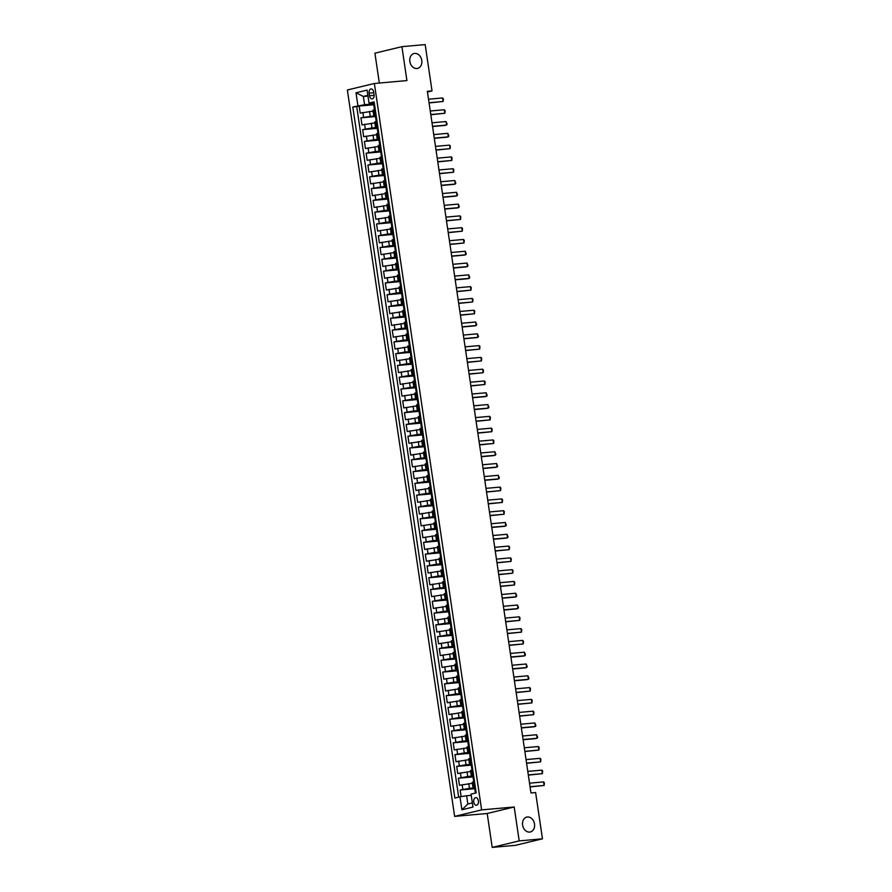 <?xml version="1.0" encoding="UTF-8"?>
<svg xmlns="http://www.w3.org/2000/svg" width="892" height="892" viewBox="0 0 892 892"><rect width="100%" height="100%" fill="white"/><g stroke="black" fill="none" stroke-linecap="round" stroke-linejoin="round"><path stroke-width="1.34" d="M527.451 816.983A7.649 5.954 -103.5 0 1 534.442 823.561A7.649 5.954 -103.5 0 1 530.361 831.968A7.649 5.954 -103.5 0 1 529.681 832.08A7.649 5.954 -103.5 0 1 522.679 825.49A7.649 5.954 -103.5 0 1 526.771 817.094A7.649 5.954 -103.5 0 1 527.451 816.983M414.702 53.42A7.649 5.954 -103.5 0 1 421.693 59.998A7.649 5.954 -103.5 0 1 417.601 68.405A7.649 5.954 -103.5 0 1 416.921 68.517A7.649 5.954 -103.5 0 1 409.93 61.927A7.649 5.954 -103.5 0 1 414.022 53.531A7.649 5.954 -103.5 0 1 414.702 53.42M478.413 800.893A3.824 2.386 -95.1 0 0 475.737 797.649A3.824 2.386 -95.1 0 0 473.741 802.019A3.824 2.386 -95.1 0 0 476.417 805.275A3.824 2.386 -95.1 0 0 478.413 800.893M492.206 847.4L519.2 840.9L514.193 806.992L487.199 813.493L492.206 847.4L515.465 845.326L542.459 838.826L535.624 792.542L530.974 792.955L427.357 91.296L432.018 90.884L425.183 44.6L401.913 46.674L374.919 53.174L379.334 83.034M487.199 813.493L454.63 816.392L347.367 89.981L374.361 83.48L481.624 809.891L454.63 816.392M373.101 111.121L360.212 113.117L359.175 106.048L373.759 104.743M375.376 115.704L360.914 117.833L375.499 116.54M360.914 117.833L361.962 124.913L374.841 122.918M376.58 134.714L363.702 136.71L362.654 129.63L377.249 128.325M378.331 146.5L365.441 148.496L364.393 141.427L378.988 140.122M380.07 158.297L367.181 160.292L366.133 153.212L380.728 151.919M381.809 170.093L368.92 172.078L367.883 165.009L382.467 163.704M383.549 181.879L370.659 183.875L369.623 176.806L384.207 175.501M385.288 193.675L372.41 195.671L371.362 188.591L385.946 187.298M387.039 205.461L374.149 207.457L373.101 200.388L387.697 199.083M388.778 217.258L375.889 219.254L374.841 212.173L389.436 210.88M390.518 229.054L377.628 231.05L376.58 223.97L391.175 222.665M392.257 240.84L379.368 242.836L378.331 235.767L392.915 234.462M393.996 252.637L381.118 254.633L380.07 247.552L394.654 246.259M395.736 264.433L382.858 266.418L381.809 259.349L396.405 258.044M397.486 276.219L384.597 278.215L383.549 271.135L398.144 269.841M399.226 288.016L386.336 290.012L385.288 282.931L399.884 281.638M400.965 299.801L388.076 301.797L387.039 294.728L401.623 293.423M402.705 311.598L389.815 313.594L388.778 306.513L403.362 305.22M404.444 323.395L391.566 325.39L390.518 318.31L405.102 317.006M406.183 335.18L393.305 337.176L392.257 330.107L406.852 328.802M407.934 346.977L395.045 348.973L393.996 341.892L408.592 340.599M409.673 358.762L396.784 360.758L395.736 353.689L410.331 352.385M411.413 370.559L398.523 372.555L397.486 365.475L412.071 364.181M413.152 382.356L400.263 384.352L399.226 377.271L413.81 375.978M414.892 394.141L402.013 396.137L400.965 389.068L415.549 387.764M416.642 405.938L403.753 407.934L402.705 400.854L417.3 399.56M418.381 417.735L405.492 419.731L404.444 412.65L419.039 411.346M420.121 429.52L407.231 431.516L406.183 424.447L420.779 423.142M421.86 441.317L408.971 443.313L407.934 436.233L422.518 434.939M423.6 453.103L410.71 455.098L409.673 448.029L424.257 446.725M425.339 464.899L412.461 466.895L411.413 459.815L426.008 458.521M427.09 476.696L414.2 478.692L413.152 471.612L427.747 470.318M428.829 488.482L415.94 490.477L414.892 483.408L429.487 482.104M430.568 500.278L417.679 502.274L416.631 495.194L431.226 493.9M432.308 512.075L419.418 514.071L418.381 506.99L432.966 505.686M434.047 523.86L421.169 525.856L420.121 518.787L434.705 517.483M435.787 535.657L422.908 537.653L421.86 530.573L436.456 529.279M437.537 547.443L424.648 549.439L423.6 542.369L438.195 541.065M439.277 559.239L426.387 561.235L425.339 554.155L439.934 552.862M441.016 571.036L428.127 573.032L427.09 565.952L441.674 564.658M442.755 582.822L429.866 584.817L428.829 577.748L443.413 576.444M444.495 594.618L431.617 596.614L430.568 589.534L445.153 588.241M446.245 606.415L433.356 608.411L432.308 601.331L446.903 600.026M447.985 618.201L435.095 620.196L434.047 613.127L448.643 611.823M449.724 629.997L436.835 631.993L435.787 624.913L450.382 623.619M451.463 641.783L438.574 643.779L437.537 636.71L452.121 635.405M453.203 653.58L440.313 655.575L439.277 648.495L453.861 647.202M454.942 665.376L442.064 667.372L441.016 660.292L455.611 658.998M456.693 677.162L443.803 679.158L442.755 672.089L457.351 670.784M458.432 688.958L445.543 690.954L444.495 683.874L459.09 682.581M460.172 700.755L447.282 702.74L446.234 695.671L460.829 694.366M461.911 712.541L449.022 714.537L447.985 707.467L462.569 706.163M463.65 724.337L450.772 726.333L449.724 719.253L464.308 717.96M465.39 736.123L452.512 738.119L451.463 731.05L466.059 729.745M467.14 747.92L454.251 749.916L453.203 742.835L467.798 741.542M468.88 759.716L455.99 761.712L454.942 754.632L469.538 753.339M470.619 771.502L457.73 773.498L456.693 766.429L471.277 765.124M472.359 783.299L459.469 785.294L458.432 778.214L473.016 776.921M475.213 786.387L472.916 787.067L475.302 787.012M473.462 774.591L471.177 775.271L473.563 775.226M471.723 762.805L469.437 763.474L471.823 763.429M469.984 751.008L467.698 751.688L470.073 751.644M468.244 739.212L465.947 739.892L468.333 739.847M466.505 727.426L464.208 728.106L466.594 728.05M464.765 715.629L462.469 716.309L464.855 716.265M463.015 703.844L460.729 704.513L463.115 704.468M461.275 692.047L458.99 692.727L461.376 692.683M459.536 680.25L457.239 680.931L459.625 680.886M457.797 668.465L455.5 669.134L457.886 669.089M456.057 656.668L453.76 657.348L456.147 657.304M454.307 644.883L452.021 645.552L454.407 645.507M452.567 633.086L450.282 633.766L452.668 633.71M450.828 621.289L448.542 621.969L450.917 621.925M449.089 609.504L446.792 610.173L449.178 610.128M447.349 597.707L445.052 598.387L447.438 598.342M445.61 585.91L443.313 586.59L445.699 586.546M443.859 574.125L441.573 574.794L443.96 574.749M442.12 562.328L439.834 563.008L442.22 562.963M440.38 550.542L438.095 551.211L440.47 551.167M438.641 538.746L436.344 539.426L438.73 539.37M436.902 526.949L434.605 527.629L436.991 527.585M435.162 515.163L432.865 515.832L435.251 515.788M433.412 503.367L431.126 504.047L433.512 504.002M431.672 491.57L429.387 492.25L431.773 492.206M429.933 479.785L427.636 480.453L430.022 480.409M428.193 467.988L425.897 468.668L428.283 468.623M426.454 456.202L424.157 456.871L426.543 456.827M424.703 444.406L422.418 445.086L424.804 445.03M422.964 432.609L420.678 433.289L423.064 433.244M421.225 420.823L418.939 421.492L421.314 421.448M419.485 409.027L417.188 409.707L419.575 409.662M417.746 397.23L415.449 397.91L417.835 397.865M416.007 385.444L413.71 386.113L416.096 386.069M414.256 373.648L411.97 374.328L414.356 374.283M412.517 361.862L410.231 362.531L412.617 362.487M410.777 350.065L408.491 350.746L410.866 350.69M409.038 338.269L406.741 338.949L409.127 338.904M407.298 326.483L405.001 327.152L407.388 327.108M405.559 314.686L403.262 315.367L405.648 315.322M403.808 302.89L401.523 303.57L403.909 303.525M402.069 291.104L399.783 291.773L402.169 291.729M400.33 279.308L398.033 279.988L400.419 279.943M398.59 267.522L396.293 268.191L398.679 268.146M396.851 255.725L394.554 256.405L396.94 256.35M395.1 243.929L392.815 244.609L395.201 244.564M393.361 232.143L391.075 232.812L393.461 232.767M391.621 220.346L389.336 221.026L391.711 220.982M389.882 208.55L387.585 209.23L389.971 209.185M388.143 196.764L385.846 197.433L388.232 197.388M386.403 184.967L384.106 185.648L386.492 185.603M384.653 173.182L382.367 173.851L384.753 173.806M382.913 161.385L380.628 162.065L383.014 162.01M381.174 149.588L378.888 150.269L381.263 150.224M379.435 137.803L377.138 138.472L379.524 138.427M377.695 126.006L375.398 126.686L377.784 126.642M369.143 93.158L369.522 95.756A3.702 2.308 -95.1 0 0 372.109 98.901A3.702 2.308 -95.1 0 0 374.049 94.663L373.659 92.066A3.702 2.308 -95.1 0 0 371.072 88.921A3.702 2.308 -95.1 0 0 369.143 93.158L373.759 92.746M367.983 96.046L363.345 96.459L364.572 104.721L352.819 106.984L454.864 798.028L459.971 796.79L461.889 809.769L472.972 807.093L471.065 794.125L476.172 792.888L374.127 101.844L369.02 103.082L374.305 103.048M357.926 105.747L356.008 92.779L367.103 90.103L369.02 103.082M474.633 787.87L469.471 788.338L468.779 783.622M472.894 776.085L467.731 776.542L467.04 771.825M471.154 764.288L465.992 764.745L465.29 760.029M469.415 752.491L464.253 752.959L463.55 748.243M467.676 740.706L462.513 741.163L461.811 736.446M465.936 728.909L460.763 729.366L460.071 724.65M464.186 717.123L459.023 717.581L458.332 712.864M462.446 705.327L457.284 705.784L456.592 701.067M460.707 693.53L455.544 693.998L454.842 689.282M458.967 681.744L453.805 682.202L453.103 677.485M457.228 669.948L452.066 670.405L451.363 665.688M455.478 658.151L450.315 658.619L449.624 653.903M453.738 646.365L448.576 646.823L447.884 642.106M451.999 634.569L446.836 635.026L446.145 630.309M450.259 622.783L445.097 623.24L444.394 618.524M448.52 610.987L443.357 611.444L442.655 606.727M446.78 599.19L441.607 599.658L440.916 594.942M445.03 587.404L439.868 587.861L439.176 583.145M443.291 575.608L438.128 576.065L437.437 571.348M441.551 563.822L436.389 564.279L435.686 559.563M439.812 552.025L434.649 552.482L433.947 547.766M438.072 540.229L432.91 540.686L432.207 535.969M436.333 528.443L431.159 528.9L430.468 524.184M434.582 516.646L429.42 517.104L428.729 512.387M432.843 504.85L427.681 505.318L426.989 500.602M431.104 493.064L425.941 493.521L425.239 488.805M429.364 481.267L424.202 481.725L423.499 477.008M427.625 469.482L422.462 469.939L421.76 465.223M425.874 457.685L420.712 458.142L420.02 453.426M424.135 445.888L418.972 446.357L418.281 441.629M422.395 434.103L417.233 434.56L416.542 429.844M420.656 422.306L415.494 422.763L414.791 418.047M418.917 410.51L413.754 410.978L413.052 406.261M417.177 398.724L412.004 399.181L411.312 394.465M415.427 386.927L410.264 387.384L409.573 382.668M413.687 375.142L408.525 375.599L407.834 370.882M411.948 363.345L406.785 363.802L406.083 359.086M410.208 351.548L405.046 352.017L404.344 347.289M408.469 339.763L403.307 340.22L402.604 335.503M406.73 327.966L401.556 328.423L400.865 323.707M404.979 316.169L399.817 316.638L399.125 311.921M403.24 304.384L398.077 304.841L397.386 300.125M401.5 292.587L396.338 293.044L395.635 288.328M399.761 280.802L394.598 281.259L393.896 276.542M398.022 269.005L392.859 269.462L392.157 264.746M396.271 257.208L391.109 257.676L390.417 252.949M394.532 245.423L389.369 245.88L388.678 241.163M392.792 233.626L387.63 234.083L386.938 229.367M391.053 221.829L385.89 222.298L385.188 217.581M389.313 210.044L384.151 210.501L383.448 205.784M387.574 198.247L382.4 198.704L381.709 193.988M385.823 186.461L380.661 186.919L379.97 182.202M384.084 174.665L378.922 175.122L378.23 170.405M382.345 162.868L377.182 163.336L376.48 158.62M380.605 151.083L375.443 151.54L374.74 146.823M378.866 139.286L373.703 139.743L373.001 135.026M377.126 127.489L371.953 127.957L371.262 123.241M375.956 114.209L373.659 114.89L376.045 114.845M359.175 106.048L356.722 106.639L458.689 797.102M469.471 788.338L460.172 790.011L461.142 796.612M458.432 778.214L467.731 776.542M456.693 766.429L465.992 764.745M454.942 754.632L464.253 752.959M453.203 742.835L462.513 741.163M451.463 731.05L460.763 729.366M449.724 719.253L459.023 717.581M447.985 707.467L457.284 705.784M446.234 695.671L455.544 693.998M444.495 683.874L453.805 682.202M442.755 672.089L452.066 670.405M441.016 660.292L450.315 658.619M439.277 648.495L448.576 646.823M437.537 636.71L446.836 635.026M435.787 624.913L445.097 623.24M434.047 613.127L443.357 611.444M432.308 601.331L441.607 599.658M430.568 589.534L439.868 587.861M428.829 577.748L438.128 576.065M427.09 565.952L436.389 564.279M425.339 554.155L434.649 552.482M423.6 542.369L432.91 540.686M421.86 530.573L431.159 528.9M420.121 518.787L429.42 517.104M418.381 506.99L427.681 505.318M416.631 495.194L425.941 493.521M414.892 483.408L424.202 481.725M413.152 471.612L422.462 469.939M411.413 459.815L420.712 458.142M409.673 448.029L418.972 446.357M407.934 436.233L417.233 434.56M406.183 424.447L415.494 422.763M404.444 412.65L413.754 410.978M402.705 400.854L412.004 399.181M400.965 389.068L410.264 387.384M399.226 377.271L408.525 375.599M397.486 365.475L406.785 363.802M395.736 353.689L405.046 352.017M393.996 341.892L403.307 340.22M392.257 330.107L401.556 328.423M390.518 318.31L399.817 316.638M388.778 306.513L398.077 304.841M387.039 294.728L396.338 293.044M385.288 282.931L394.598 281.259M383.549 271.135L392.859 269.462M381.809 259.349L391.109 257.676M380.07 247.552L389.369 245.88M378.331 235.767L387.63 234.083M376.58 223.97L385.89 222.298M374.841 212.173L384.151 210.501M373.101 200.388L382.4 198.704M371.362 188.591L380.661 186.919M369.623 176.806L378.922 175.122M367.883 165.009L377.182 163.336M366.133 153.212L375.443 151.54M364.393 141.427L373.703 139.743M362.654 129.63L371.953 127.957M375.209 109.203L372.967 110.173L373.659 114.89M376.948 120.989L374.707 121.97L375.398 126.686M378.687 132.785L376.446 133.755L377.138 138.472M380.483 144.872L378.186 145.552L378.888 150.269M382.177 156.368L379.925 157.349L380.628 162.065M383.917 168.164L381.665 169.134L382.367 173.851M385.656 179.95L383.415 180.931L384.106 185.648M387.44 192.048L385.154 192.717L385.846 197.433M389.146 203.543L386.894 204.513L387.585 209.23M390.886 215.329L388.633 216.31L389.336 221.026M392.625 227.125L390.373 228.096L391.075 232.812M394.409 239.212L392.112 239.892L392.815 244.609M396.104 250.708L393.863 251.689L394.554 256.405M397.843 262.504L395.602 263.475L396.293 268.191M399.594 274.29L397.341 275.271L398.033 279.988M401.378 286.388L399.081 287.057L399.783 291.773M403.117 298.173L400.82 298.853L401.523 303.57M404.812 309.669L402.571 310.65L403.262 315.367M406.551 321.466L404.31 322.436L405.001 327.152M408.291 333.251L406.05 334.232L406.741 338.949M410.086 345.349L407.789 346.029L408.491 350.746M411.781 356.845L409.528 357.815L410.231 362.531M413.52 368.63L411.268 369.611L411.97 374.328M415.259 380.427L413.018 381.397L413.71 386.113M417.043 392.513L414.758 393.194L415.449 397.91M418.749 404.009L416.497 404.99L417.188 409.707M420.489 415.806L418.237 416.776L418.939 421.492M422.228 427.591L419.976 428.573L420.678 433.289M424.012 439.689L421.715 440.369L422.418 445.086M425.707 451.185L423.466 452.155L424.157 456.871M427.446 462.97L425.205 463.952L425.897 468.668M429.197 474.767L426.945 475.737L427.636 480.453M430.981 486.854L428.684 487.534L429.387 492.25M432.676 498.349L430.423 499.33L431.126 504.047M434.415 510.146L432.174 511.116L432.865 515.832M436.199 522.233L433.913 522.913L434.605 527.629M437.894 533.728L435.653 534.709L436.344 539.426M439.689 545.815L437.392 546.495L438.095 551.211M441.384 557.31L439.132 558.292L439.834 563.008M443.123 569.107L440.871 570.077L441.573 574.794M444.863 580.904L442.622 581.874L443.313 586.59M446.647 592.99L444.361 593.671L445.052 598.387M448.353 604.486L446.1 605.456L446.792 610.173M450.092 616.272L447.84 617.253L448.542 621.969M451.831 628.068L449.579 629.038L450.282 633.766M453.615 640.155L451.319 640.835L452.021 645.552M455.31 651.651L453.069 652.632L453.76 657.348M457.05 663.447L454.808 664.417L455.5 669.134M458.8 675.244L456.548 676.214L457.239 680.931M460.584 687.331L458.287 688.011L458.99 692.727M462.279 698.826L460.027 699.796L460.729 704.513M464.018 710.612L461.777 711.593L462.469 716.309M465.758 722.409L463.517 723.379L464.208 728.106M467.497 734.205L465.256 735.175L465.947 739.892M469.292 746.292L466.995 746.972L467.698 751.688M470.987 757.787L468.735 758.758L469.437 763.474M472.771 769.874L470.474 770.554L471.177 775.271M474.466 781.37L472.225 782.351L472.916 787.067M373.637 103.907L364.572 104.721M519.2 840.9L542.459 838.826M514.193 806.992L481.624 809.891M374.361 83.48L406.919 80.57L401.913 46.674M427.458 91.987L432.018 90.884M367.883 95.366L363.345 96.459L356.008 92.779M471.244 795.341L466.616 795.753L467.832 804.015L472.359 802.923M356.722 106.639L352.819 106.984M460.172 790.011L474.756 788.706M459.971 796.79L466.616 795.753M461.889 809.769L467.832 804.015M374.35 103.383L373.581 103.55L374.384 105.847M374.45 109.448L373.915 105.791M428.528 99.202L442.588 97.953L443.38 98.867L443.112 101.487L429.074 102.937M442.588 97.953L443.112 101.487L429.052 102.747M376.089 115.179L375.331 115.336L376.123 117.632M376.825 121L376.078 115.09M376.201 121.234L375.655 117.577M430.267 110.998L444.327 109.749L445.119 110.653L444.852 113.284L430.825 114.734M444.327 109.749L444.852 113.284L430.791 114.533M377.829 126.965L377.071 127.132L377.862 129.429M377.94 133.031L377.394 129.373M432.007 122.795L446.067 121.535L447.126 124.222L445.275 125.393L432.564 126.53M446.067 121.535L446.591 125.081L432.531 126.329M379.579 138.762L378.81 138.929L379.613 141.215M380.438 144.582L379.68 144.827L380.46 144.883M379.479 138.717L380.416 144.459M379.68 144.827L379.145 141.17M433.757 134.581L447.806 133.332L448.866 136.008L447.015 137.19L434.304 138.316M447.806 133.332L448.33 136.866L434.27 138.126M381.319 150.547L380.55 150.715L381.352 153.011M381.419 156.613L380.884 152.956M435.497 146.377L449.546 145.128L450.348 146.032L450.07 148.663L436.043 150.112M449.546 145.128L450.07 148.663L436.021 149.912M383.058 162.344L382.289 162.511L383.092 164.808M383.794 168.175L383.047 162.266M383.159 168.41L382.623 164.752M437.236 158.174L451.296 156.914L452.088 157.828L451.809 160.46L437.782 161.909M451.296 156.914L451.809 160.46L437.76 161.708M384.798 174.141L384.028 174.308L384.831 176.594M384.909 180.195L384.363 176.549M438.976 169.959L453.036 168.711L453.827 169.614L453.56 172.245L439.533 173.695M453.036 168.711L453.56 172.245L439.5 173.494M386.537 185.926L385.779 186.094L386.57 188.39M387.396 191.747L386.649 191.992L387.429 192.048M386.649 191.992L386.102 188.335M440.715 181.756L454.775 180.507L455.834 183.183L453.983 184.354L441.272 185.491M454.775 180.507L455.299 184.042L441.239 185.291M388.276 197.723L387.518 197.89L388.31 200.187M388.388 203.789L387.842 200.131M442.454 193.542L456.514 192.293L457.574 194.969L455.723 196.151L443.012 197.277M456.514 192.293L457.038 195.827L442.978 197.087M390.027 209.52L389.258 209.676L390.06 211.973M390.763 215.34L390.016 209.43M390.127 215.574L389.592 211.917M444.205 205.338L458.254 204.09L459.313 206.766L457.462 207.936L444.751 209.074M458.254 204.09L458.778 207.624L444.718 208.873M391.766 221.305L390.997 221.472L391.8 223.769M391.867 227.371L391.332 223.714M445.944 217.135L459.993 215.875L460.796 216.789L460.517 219.421L446.491 220.87M459.993 215.875L460.517 219.421L446.468 220.67M393.506 233.102L392.736 233.269L393.539 235.555M394.364 238.911L393.606 239.156L394.398 239.223M393.606 239.156L393.071 235.51M447.684 228.921L461.744 227.672L462.535 228.586L462.268 231.206L448.23 232.656M461.744 227.672L462.268 231.206L448.208 232.466M395.245 244.887L394.487 245.055L395.279 247.352M395.156 244.843L396.093 250.596M395.357 250.953L394.81 247.296M449.423 240.717L463.483 239.469L464.275 240.372L464.007 243.003L449.981 244.453M463.483 239.469L464.007 243.003L449.947 244.252M396.985 256.684L396.226 256.851L397.018 259.148M397.096 262.75L396.55 259.093M451.162 252.514L465.223 251.254L466.282 253.93L464.431 255.112L451.72 256.238M465.223 251.254L465.747 254.8L451.687 256.049M398.735 268.481L397.966 268.648L398.757 270.934M399.471 274.301L398.724 268.403M398.835 274.535L398.3 270.878M452.902 264.3L466.962 263.051L468.021 265.727L466.17 266.909L453.459 268.035M466.962 263.051L467.486 266.585L453.426 267.834M400.475 280.266L399.705 280.434L400.508 282.731M401.333 286.087L400.575 286.332L401.355 286.388M400.575 286.332L400.04 282.675M454.652 276.096L468.701 274.848L469.761 277.524L467.91 278.694L455.199 279.832M468.701 274.848L469.225 278.382L455.165 279.631M402.214 292.063L401.445 292.23L402.247 294.527M403.072 297.883L402.314 298.129L403.106 298.184M402.114 292.018L403.05 297.761M402.314 298.129L401.779 294.472M456.392 287.882L470.452 286.633L471.244 287.547L470.965 290.168L456.938 291.617M470.452 286.633L470.965 290.168L456.916 291.428M403.953 303.86L403.184 304.016L403.987 306.313M404.054 309.914L403.518 306.257M458.131 299.679L472.191 298.43L472.983 299.333L472.715 301.964L458.678 303.414M472.191 298.43L472.715 301.964L458.655 303.213M405.693 315.645L404.935 315.813L405.726 318.11M406.429 321.477L405.682 315.567M405.804 321.711L405.258 318.054M459.871 311.475L473.931 310.215L474.722 311.13L474.455 313.761L460.428 315.21M473.931 310.215L474.455 313.761L460.395 315.01M407.432 327.442L406.674 327.609L407.466 329.895M407.544 333.497L406.997 329.85M461.61 323.261L475.67 322.012L476.729 324.688L474.878 325.87L462.168 326.996M475.67 322.012L476.194 325.547L462.134 326.807M409.183 339.228L408.413 339.395L409.216 341.692M410.041 345.048L409.283 345.293L410.064 345.349M409.082 339.183L410.019 344.936M409.283 345.293L408.748 341.636M463.361 335.058L477.41 333.809L478.469 336.485L476.618 337.655L463.907 338.793M477.41 333.809L477.934 337.343L463.873 338.592M410.922 351.024L410.153 351.192L410.956 353.488M411.022 357.09L410.487 353.433M465.1 346.854L479.149 345.594L479.952 346.509L479.673 349.14L465.646 350.578M479.149 345.594L479.673 349.14L465.624 350.389M412.662 362.821L411.892 362.988L412.695 365.274M413.397 368.641L412.65 362.743M412.762 368.875L412.227 365.218M466.839 358.64L480.899 357.391L481.691 358.294L481.412 360.925L467.386 362.375M480.899 357.391L481.412 360.925L467.363 362.174M414.401 374.607L413.632 374.774L414.434 377.071M414.512 380.672L413.966 377.015M468.579 370.436L482.639 369.188L483.431 370.091L483.163 372.722L469.136 374.172M482.639 369.188L483.163 372.722L469.103 373.971M416.14 386.403L415.382 386.57L416.174 388.867M416.999 392.224L416.252 392.469L417.032 392.525M416.252 392.469L415.705 388.812M470.318 382.222L484.378 380.973L485.17 381.887L484.902 384.508L470.876 385.957M484.378 380.973L484.902 384.508L470.842 385.768M417.88 398.2L417.122 398.356L417.913 400.653M417.991 404.254L417.445 400.597M472.058 394.019L486.118 392.77L487.177 395.446L485.326 396.617L472.615 397.754M486.118 392.77L486.642 396.304L472.582 397.553M419.63 409.986L418.861 410.153L419.664 412.45M420.366 415.817L419.619 409.907M419.731 416.051L419.195 412.394M473.808 405.815L487.857 404.555L488.916 407.243L487.065 408.413L474.354 409.551M487.857 404.555L488.381 408.101L474.321 409.35M421.37 421.782L420.6 421.949L421.403 424.235M421.47 427.837L420.935 424.191M475.548 417.601L489.597 416.352L490.399 417.255L490.121 419.887L476.094 421.336M489.597 416.352L490.121 419.887L476.072 421.147M423.109 433.568L422.34 433.735L423.142 436.032M423.968 439.388L423.209 439.633L424.001 439.689M423.209 439.633L422.674 435.976M477.287 429.398L491.347 428.149L492.139 429.052L491.871 431.683L477.833 433.133M491.347 428.149L491.871 431.683L477.811 432.932M424.848 445.364L424.09 445.532L424.882 447.829M424.96 451.43L424.414 447.773M479.026 441.194L493.086 439.934L493.878 440.849L493.611 443.48L479.584 444.918M493.086 439.934L493.611 443.48L479.55 444.729M426.588 457.161L425.83 457.328L426.621 459.614M426.699 463.216L426.153 459.558M480.766 452.98L494.826 451.731L495.885 454.407L494.034 455.589L481.323 456.715M494.826 451.731L495.35 455.266L481.29 456.514M428.338 468.947L427.569 469.114L428.361 471.411M428.439 475.012L427.904 471.355M482.505 464.777L496.565 463.517L497.625 466.204L495.774 467.375L483.063 468.512M496.565 463.517L497.089 467.062L483.029 468.311M430.078 480.743L429.308 480.911L430.111 483.208M430.936 486.564L430.178 486.809L430.959 486.865M430.178 486.809L429.643 483.152M484.256 476.562L498.305 475.313L499.364 477.989L497.513 479.171L484.802 480.297M498.305 475.313L498.829 478.848L484.769 480.108M431.817 492.529L431.048 492.696L431.851 494.993M431.717 492.484L432.653 498.238M431.918 498.595L431.382 494.937M485.995 488.359L500.055 487.11L500.847 488.013L500.568 490.645L486.541 492.094M500.055 487.11L500.568 490.645L486.519 491.893M433.557 504.326L432.787 504.493L433.59 506.79M433.657 510.391L433.122 506.734M487.734 500.156L501.795 498.896L502.586 499.81L502.319 502.441L488.281 503.891M501.795 498.896L502.319 502.441L488.258 503.69M435.296 516.122L434.538 516.29L435.329 518.575M436.155 521.932L435.285 516.044M436.032 521.943L435.407 522.177L436.188 522.244M435.407 522.177L434.861 518.531M489.474 511.941L503.534 510.692L504.326 511.595L504.058 514.227L490.031 515.676M503.534 510.692L504.058 514.227L489.998 515.487M437.035 527.908L436.277 528.075L437.069 530.372M437.147 533.973L436.601 530.316M491.213 523.738L505.273 522.489L506.333 525.165L504.482 526.336L491.771 527.473M505.273 522.489L505.797 526.024L491.737 527.272M438.786 539.705L438.017 539.872L438.819 542.169M439.644 545.525L438.886 545.77L439.667 545.826M438.686 539.66L439.622 545.402M438.886 545.77L438.351 542.113M492.964 535.523L507.013 534.275L508.072 536.951L506.221 538.132L493.51 539.259M507.013 534.275L507.537 537.82L493.477 539.069M440.525 551.501L439.756 551.657L440.559 553.954M440.626 557.556L440.09 553.899M494.703 547.32L508.752 546.071L509.555 546.974L509.276 549.606L495.25 551.055M508.752 546.071L509.276 549.606L495.227 550.855M442.265 563.287L441.495 563.454L442.298 565.751M443.001 569.118L442.254 563.209M442.365 569.352L441.83 565.695M496.443 559.117L510.503 557.857L511.294 558.771L511.016 561.403L496.989 562.852M510.503 557.857L511.016 561.403L496.967 562.651M444.004 575.084L443.235 575.251L444.038 577.548M444.116 581.149L443.569 577.492M498.182 570.902L512.242 569.654L513.034 570.568L512.766 573.188L498.74 574.638M512.242 569.654L512.766 573.188L498.706 574.448M445.744 586.869L444.985 587.036L445.777 589.333M446.602 592.689L445.855 592.935L446.636 592.99M445.654 586.824L446.591 592.578M445.855 592.935L445.309 589.278M499.921 582.699L513.982 581.45L514.773 582.353L514.506 584.985L500.479 586.434M513.982 581.45L514.506 584.985L500.445 586.234M447.483 598.666L446.725 598.833L447.516 601.13M447.594 604.731L447.048 601.074M501.661 594.496L515.721 593.236L516.78 595.912L514.929 597.094L502.218 598.231M515.721 593.236L516.245 596.781L502.185 598.03M449.233 610.462L448.464 610.63L449.267 612.916M449.969 616.283L449.222 610.384M449.334 616.517L448.799 612.871M503.411 606.281L517.46 605.032L518.52 607.708L516.669 608.89L503.958 610.017M517.46 605.032L517.984 608.567L503.924 609.827M450.973 622.248L450.204 622.415L451.006 624.712M451.073 628.314L450.538 624.656M505.151 618.078L519.2 616.829L520.003 617.732L519.724 620.364L505.697 621.813M519.2 616.829L519.724 620.364L505.675 621.612M452.712 634.045L451.943 634.212L452.746 636.509M453.571 639.865L452.813 640.11L453.604 640.166M452.813 640.11L452.277 636.453M506.89 629.863L520.95 628.615L521.742 629.529L521.474 632.149L507.437 633.599M520.95 628.615L521.474 632.149L507.414 633.409M454.452 645.841L453.693 645.998L454.485 648.294M454.563 651.896L454.017 648.239M508.63 641.66L522.69 640.411L523.481 641.315L523.214 643.946L509.187 645.395M522.69 640.411L523.214 643.946L509.154 645.195M456.191 657.627L455.433 657.794L456.225 660.091M456.303 663.693L455.756 660.035M510.369 653.457L524.429 652.197L525.488 654.884L523.637 656.055L510.926 657.192M524.429 652.197L524.953 655.743L510.893 656.991M457.942 669.424L457.172 669.591L457.964 671.888M458.042 675.489L457.507 671.832M512.108 665.242L526.168 663.994L527.228 666.67L525.377 667.852L512.666 668.978M526.168 663.994L526.693 667.528L512.632 668.788M459.681 681.209L458.912 681.376L459.714 683.673M460.54 687.03L459.781 687.275L460.562 687.331M459.781 687.275L459.246 683.618M513.859 677.039L527.908 675.79L528.967 678.466L527.116 679.637L514.405 680.774M527.908 675.79L528.432 679.325L514.372 680.574M461.42 693.006L460.651 693.173L461.454 695.47M461.521 699.072L460.986 695.414M515.598 688.836L529.658 687.576L530.45 688.49L530.171 691.122L516.145 692.571M529.658 687.576L530.171 691.122L516.122 692.37M463.16 704.803L462.39 704.97L463.193 707.256M463.26 710.857L462.725 707.211M517.338 700.621L531.398 699.373L532.189 700.276L531.922 702.907L517.884 704.357M531.398 699.373L531.922 702.907L517.862 704.167M464.899 716.588L464.141 716.755L464.933 719.052M465.011 722.654L464.464 718.997M519.077 712.418L533.137 711.169L533.929 712.072L533.661 714.704L519.635 716.153M533.137 711.169L533.661 714.704L519.601 715.953M466.639 728.385L465.88 728.552L466.672 730.849M466.75 734.451L466.204 730.793M520.817 724.204L534.877 722.955L535.936 725.631L534.085 726.813L521.374 727.939M534.877 722.955L535.401 726.489L521.341 727.749M468.389 740.182L467.62 740.338L468.423 742.635M469.248 745.991L468.49 746.236L469.27 746.292M468.289 740.126L469.225 745.879M468.49 746.236L467.954 742.579M522.567 736L536.616 734.752L537.675 737.428L535.824 738.598L523.113 739.736M536.616 734.752L537.14 738.286L523.08 739.535M470.129 751.967L469.359 752.134L470.162 754.431M470.229 758.033L469.694 754.376M524.306 747.797L538.355 746.537L539.158 747.451L538.88 750.083L524.853 751.532M538.355 746.537L538.88 750.083L524.831 751.332M471.868 763.764L471.099 763.931L471.901 766.217M472.727 769.584L471.857 763.686M472.604 769.595L471.968 769.829L472.76 769.885M471.968 769.829L471.433 766.172M526.046 759.583L540.106 758.334L540.898 759.248L540.619 761.868L526.592 763.318M540.106 758.334L540.619 761.868L526.57 763.128M473.607 775.549L472.838 775.717L473.641 778.014M473.719 781.615L473.173 777.958M527.785 771.379L541.845 770.131L542.637 771.034L542.369 773.665L528.332 775.115M541.845 770.131L542.369 773.665L528.309 774.914M475.347 787.346L474.589 787.513L475.38 789.81M475.403 793.077L474.912 789.754M529.525 783.176L543.585 781.916L544.376 782.83L544.109 785.462L530.082 786.911M543.585 781.916L544.109 785.462L530.049 786.711M370.213 116.161L369.522 111.444M363.579 117.198L362.877 112.481M462.837 789.364L462.134 784.648M461.097 777.579L460.395 772.862M459.347 765.782L458.655 761.066M457.607 753.985L456.916 749.269M455.868 742.2L455.176 737.483M454.128 730.403L453.426 725.687M452.389 718.617L451.687 713.901M450.65 706.821L449.947 702.104M448.899 695.024L448.208 690.308M447.16 683.239L446.468 678.522M445.42 671.442L444.729 666.725M443.681 659.656L442.978 654.929M441.941 647.86L441.239 643.143M440.191 636.063L439.5 631.346M438.451 624.277L437.76 619.561M436.712 612.481L436.021 607.764M434.973 600.684L434.27 595.967M433.233 588.898L432.531 584.182M431.494 577.102L430.791 572.385M429.743 565.316L429.052 560.589M428.004 553.519L427.313 548.803M426.264 541.723L425.573 537.006M424.525 529.937L423.823 525.221M422.786 518.14L422.083 513.424M421.046 506.344L420.344 501.627M419.296 494.558L418.604 489.842M417.556 482.762L416.865 478.045M415.817 470.976L415.126 466.248M414.078 459.179L413.375 454.463M412.338 447.383L411.636 442.666M410.588 435.597L409.896 430.881M408.848 423.8L408.157 419.084M407.109 412.004L406.418 407.287M405.369 400.218L404.667 395.502M403.63 388.421L402.928 383.705M401.891 376.636L401.188 371.919M400.14 364.839L399.449 360.123M398.401 353.042L397.709 348.326M396.661 341.257L395.97 336.54M394.922 329.46L394.219 324.744M393.182 317.663L392.48 312.947M391.443 305.878L390.741 301.162M389.692 294.081L389.001 289.365M387.953 282.296L387.262 277.579M386.214 270.499L385.522 265.783M384.474 258.702L383.772 253.986M382.735 246.917L382.032 242.2M380.984 235.12L380.293 230.404M379.245 223.323L378.554 218.607M377.506 211.538L376.814 206.821M375.766 199.741L375.064 195.025M374.027 187.956L373.324 183.239M372.287 176.159L371.585 171.442M370.537 164.362L369.845 159.646M368.797 152.577L368.106 147.86M367.058 140.78L366.367 136.063M365.319 128.983L364.616 124.267M374.662 114.522L373.971 109.805M376.413 126.318L375.71 121.602M378.152 138.104L377.45 133.387M379.892 149.901L379.189 145.184M381.631 161.697L380.94 156.981M383.37 173.483L382.679 168.766M385.11 185.28L384.419 180.563M386.86 197.076L386.158 192.36M388.6 208.862L387.897 204.145M390.339 220.659L389.637 215.942M392.079 232.444L391.387 227.728M393.818 244.241L393.127 239.524M395.557 256.037L394.866 251.321M397.308 267.823L396.606 263.107M399.047 279.62L398.345 274.903M400.787 291.416L400.095 286.7M402.526 303.202L401.835 298.486M404.266 314.999L403.574 310.282M406.016 326.784L405.314 322.068M407.755 338.581L407.053 333.864M409.495 350.378L408.792 345.661M411.234 362.163L410.543 357.447M412.974 373.96L412.282 369.243M414.713 385.757L414.022 381.04M416.464 397.542L415.761 392.826M418.203 409.339L417.501 404.622M419.942 421.124L419.24 416.408M421.682 432.921L420.991 428.205M423.421 444.718L422.73 440.001M425.161 456.503L424.469 451.787M426.911 468.3L426.209 463.584M428.651 480.097L427.948 475.369M430.39 491.882L429.699 487.166M432.129 503.679L431.438 498.962M433.869 515.465L433.178 510.748M435.619 527.261L434.917 522.545M437.359 539.058L436.656 534.341M439.098 550.843L438.396 546.127M440.838 562.64L440.146 557.924M442.577 574.437L441.886 569.709M444.316 586.222L443.625 581.506M446.067 598.019L445.364 593.303M447.806 609.805L447.104 605.088M449.546 621.601L448.843 616.885M451.285 633.398L450.594 628.682M453.024 645.184L452.333 640.467M454.764 656.98L454.073 652.264M456.514 668.777L455.812 664.049M458.254 680.563L457.551 675.846M459.993 692.359L459.302 687.643M461.733 704.145L461.041 699.428M463.472 715.942L462.781 711.225M465.223 727.738L464.52 723.022M466.962 739.524L466.26 734.807M468.701 751.32L467.999 746.604M470.441 763.106L469.75 758.39M472.18 774.903L471.489 770.186M473.92 786.699L473.228 781.983M374.105 95.344L369.522 95.756M375.119 109.17L374.261 103.338M378.598 132.752L377.74 126.92M382.088 156.345L381.218 150.503M385.567 179.928L384.708 174.085M387.306 191.724L386.448 185.882M389.046 203.51L388.187 197.678M392.536 227.092L391.666 221.261M394.275 238.889L393.417 233.057M397.754 262.471L396.895 256.64M401.244 286.064L400.374 280.222M404.723 309.647L403.864 303.804M408.202 333.229L407.343 327.397M411.691 356.811L410.822 350.98M415.17 380.405L414.312 374.562M416.91 392.19L416.051 386.359M418.649 403.987L417.791 398.144M422.139 427.569L421.269 421.726M423.878 439.366L423.02 433.523M425.618 451.151L424.759 445.32M427.357 462.948L426.499 457.105M429.097 474.745L428.238 468.902M430.847 486.53L429.977 480.699M434.326 510.113L433.467 504.281M437.805 533.706L436.946 527.863M441.295 557.288L440.425 551.446M444.773 580.87L443.915 575.039M448.252 604.453L447.394 598.621M451.742 628.046L450.873 622.203M453.482 639.832L452.623 634M455.221 651.628L454.363 645.786M456.96 663.414L456.102 657.582M458.7 675.211L457.841 669.379M460.45 687.007L459.581 681.165M462.19 698.793L461.32 692.961M463.929 710.589L463.071 704.747M465.669 722.386L464.81 716.544M467.408 734.172L466.549 728.34M470.898 757.754L470.028 751.923M474.377 781.347L473.518 775.505M476.083 792.91L475.258 787.302"/></g></svg>
